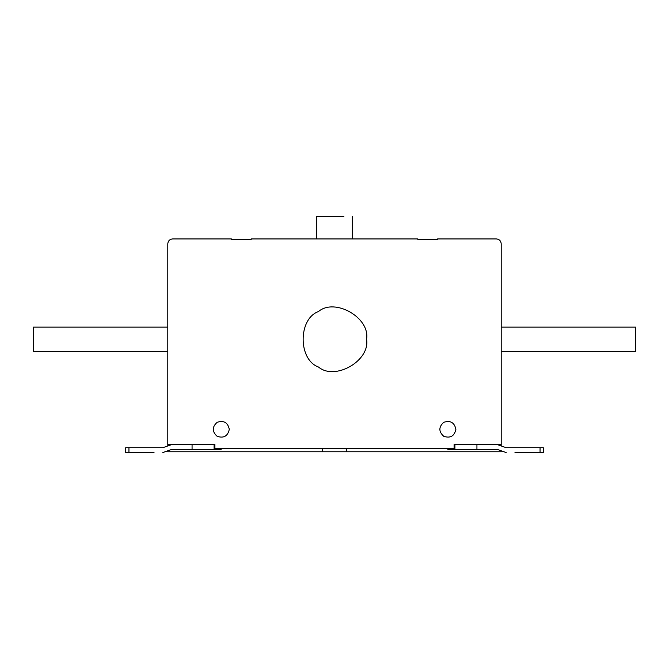 <?xml version="1.0" encoding="UTF-8"?>
<svg xmlns="http://www.w3.org/2000/svg" width="669" height="669" viewBox="0 0 669 669"><rect width="100%" height="100%" fill="white"/><g stroke="black" fill="none" stroke-linecap="round" stroke-linejoin="round"><path stroke-width="1" d="M343.883 216.43L316.696 216.43L316.696 238.925M167.794 351.417L33.45 351.417L33.45 327.133L167.794 327.133M322.358 448.523L322.358 451.767L346.642 451.767L346.642 448.523M501.206 327.133L635.55 327.133L635.55 351.417L501.206 351.417M514.971 452.57L540.059 452.57L540.059 447.72L543.295 447.72L543.295 452.57L540.059 452.57M506.216 447.72L503.163 446.641L506.216 447.72L503.163 446.641L506.216 447.72L540.059 447.72M154.029 452.57L128.941 452.57L128.941 447.72L125.705 447.72L125.705 452.57L128.941 452.57M162.784 447.72L165.837 446.641L162.784 447.72L165.837 446.641L162.784 447.72L128.941 447.72M501.206 451.19L501.206 451.767L346.642 451.767M322.358 451.767L167.794 451.767L167.794 451.19M455.89 429.314C454.427 436.121 450.379 438.463 443.756 436.322C438.588 431.647 438.588 426.981 443.756 422.306C450.379 420.174 454.427 422.507 455.89 429.314M229.291 429.314C227.828 436.121 223.781 438.463 217.157 436.322C211.989 431.647 211.989 426.981 217.157 422.306C223.781 420.174 227.828 422.507 229.291 429.314M366.545 339.275C370.392 360.666 335.077 381.054 318.477 367.03C298.031 359.663 298.031 318.879 318.477 311.52C335.077 297.496 370.392 317.884 366.545 339.275M497.059 449.334L500.111 450.413L497.059 449.334L447.896 449.334L447.896 448.523M500.111 450.413L506.207 452.57M454.92 449.334L454.912 444.484M503.163 446.641L497.059 444.484M167.794 445.412L167.794 444.484L214.891 444.484L214.891 448.523L454.109 448.523L454.109 444.484L501.206 444.484L501.206 445.412M171.941 449.334L168.889 450.413L171.941 449.334L221.105 449.334L221.105 448.523M214.08 449.334L214.088 444.484M168.889 450.413L162.793 452.57M165.837 446.641L171.941 444.484M501.206 444.484L501.206 243.784C500.905 240.848 499.283 239.234 496.356 238.925L437.601 238.925L437.601 239.736L417.857 239.736L417.857 238.925L251.143 238.925L251.143 239.736L231.399 239.736L231.399 238.925L172.644 238.925C169.717 239.234 168.095 240.848 167.794 243.784L167.794 444.484M449.509 448.523L449.509 449.334M453.298 449.334L453.298 448.523M476.93 444.484L476.93 449.334M219.491 448.523L219.491 449.334M215.702 449.334L215.702 448.523M192.07 444.484L192.07 449.334M352.304 238.925L352.304 216.43M447.795 448.523L447.795 449.334M221.205 449.334L221.205 448.523"/></g></svg>
